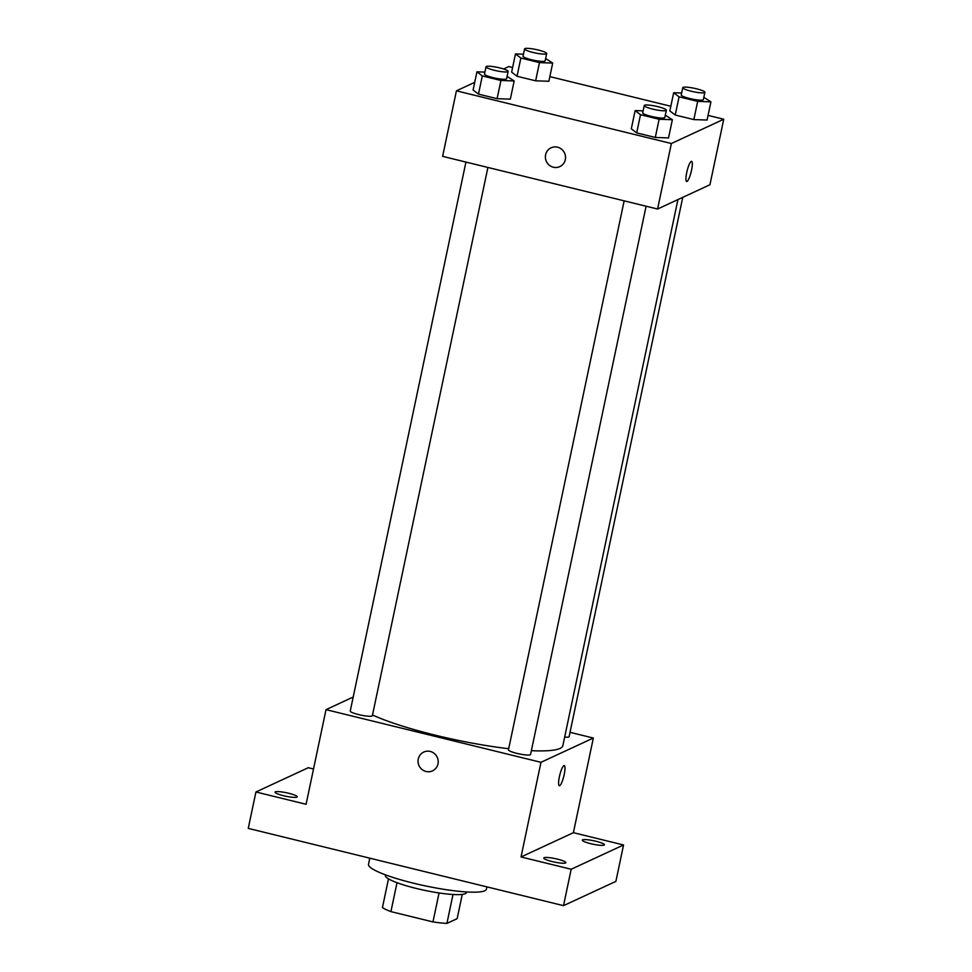 <?xml version="1.0" encoding="UTF-8"?>
<svg xmlns="http://www.w3.org/2000/svg" width="972" height="972" viewBox="0 0 972 972"><rect width="100%" height="100%" fill="white"/><g stroke="black" fill="none" stroke-linecap="round" stroke-linejoin="round"><path stroke-width="1.46" d="M462.271 894.398L457.156 918.649L446.913 923.4A40.459 6.318 11.9 0 1 432.965 921.918L390.914 911.615A40.459 6.318 11.9 0 1 382.433 907.593L388.484 878.858M397.013 882.698L390.914 911.615M439.065 892.952L432.965 921.918M466.596 891.956L466.475 892.551A41.432 6.476 -168.1 0 1 416.332 888.457A41.432 6.476 -168.1 0 1 385.398 875.456L385.52 874.873M453.013 894.483L446.913 923.4M369.785 858.179L368.497 864.302A60.264 9.416 11.9 0 0 425.529 885.929A60.264 9.416 11.9 0 0 486.425 889.149L486.911 886.877M570.017 732.329L593.345 738.04L573.395 832.688L623.55 844.972L615.884 881.373L563.517 905.649L248.249 828.387L255.928 791.986L308.294 767.71L313.519 768.998M623.55 844.972L571.184 869.247L563.517 905.649M571.184 869.247L521.028 856.964L540.967 762.315L326.021 709.645L306.083 804.281L255.928 791.986M432.479 770.857A10.352 10.012 65.1 0 1 418.276 759.047A10.352 10.012 65.1 0 1 437.218 757.249A10.352 10.012 65.1 0 1 421.897 769.387A10.352 10.012 65.1 0 1 423.768 752.061M283.508 795.704A11.3 1.762 -168.1 0 1 275.064 792.168A11.3 1.762 -168.1 0 1 288.745 793.274A11.3 1.762 -168.1 0 1 297.177 796.821A11.3 1.762 -168.1 0 1 283.508 795.704M590.733 843.684A11.3 1.762 -168.1 0 1 582.301 840.148A11.3 1.762 -168.1 0 1 595.97 841.266A11.3 1.762 -168.1 0 1 604.414 844.802A11.3 1.762 -168.1 0 1 590.733 843.684M552.193 861.557A11.3 1.762 -168.1 0 1 543.749 858.009A11.3 1.762 -168.1 0 1 557.43 859.127A11.3 1.762 -168.1 0 1 565.862 862.674A11.3 1.762 -168.1 0 1 552.193 861.557M573.395 832.688L521.028 856.964M372.519 714.967A105.45 16.475 11.9 0 0 508.696 748.719M531.368 750.676A105.45 16.475 11.9 0 0 562.873 745.585L677.934 199.588M593.345 738.04L540.967 762.315M326.021 709.645L353.213 697.033M564.659 737.092A11.3 1.762 11.9 0 0 569.118 736.618L682.757 197.352M465.94 162.069L350.248 711.054A11.3 1.762 11.9 0 0 360.94 715.113A11.3 1.762 11.9 0 0 372.361 715.72L487.908 167.451M624.146 200.84L508.453 749.825A11.3 1.762 11.9 0 0 519.145 753.883A11.3 1.762 11.9 0 0 530.566 754.491L646.101 206.222M564.246 765.596A10.352 2.09 -76.2 0 1 564.003 775.364A10.352 2.09 -76.2 0 1 559.678 785.668A10.352 2.09 -76.2 0 1 559.325 785.716A10.352 2.09 -76.2 0 1 559.75 775.158A10.352 2.09 -76.2 0 1 564.258 765.596A10.352 2.09 -76.2 0 1 564.015 775.352A10.352 2.09 -76.2 0 1 559.678 785.668A10.352 2.09 -76.2 0 1 559.325 785.716M708.053 115.389L723.751 119.24L709.937 184.753L657.57 209.029L442.625 156.358L456.427 90.833L474.713 82.353M723.751 119.24L671.373 143.516L657.57 209.029M671.373 143.516L456.427 90.833M559.823 166.613A10.352 10.012 65.1 0 1 545.608 154.791A10.352 10.012 65.1 0 1 564.55 153.005A10.352 10.012 65.1 0 1 549.229 165.131A10.352 10.012 65.1 0 1 551.112 147.817M707.081 120.042L693.838 119.592L675.224 115.024L669.842 110.93L675.224 115.024L693.838 119.592L707.081 120.042L710.909 101.853L697.677 101.392L679.063 96.823L673.681 92.729L681.651 92.996M510.324 99.144L497.093 98.682L478.479 94.126L473.097 90.019L478.479 94.126L497.093 98.682L510.324 99.144L514.164 80.943L500.932 80.482L482.306 75.925L476.936 71.819L484.907 72.098M503.581 68.976L508.793 66.558L512.621 67.493M549.86 76.618L670.826 106.264M668.529 137.915L655.298 137.453L636.684 132.897L631.302 128.79L636.684 132.897L655.298 137.453L668.529 137.915L672.369 119.714L659.125 119.252L640.512 114.696L635.141 110.589L643.112 110.869M548.876 81.271L535.633 80.822L517.019 76.253L511.649 72.147L517.019 76.253L535.633 80.822L548.876 81.271L552.703 63.071L539.472 62.621L520.858 58.053L515.476 53.946L523.446 54.225M691.59 161.352A10.352 2.09 -76.2 0 1 691.335 171.108A10.352 2.09 -76.2 0 1 687.01 181.424A10.352 2.09 -76.2 0 1 686.657 181.472A10.352 2.09 -76.2 0 1 687.095 170.914A10.352 2.09 -76.2 0 1 691.59 161.352A10.352 2.09 -76.2 0 1 691.347 171.108A10.352 2.09 -76.2 0 1 687.01 181.424A10.352 2.09 -76.2 0 1 686.657 181.472M545.632 58.563L552.703 63.071M524.576 48.904L523.033 56.182A11.3 1.762 11.9 0 0 533.725 60.24A11.3 1.762 11.9 0 0 545.146 60.847L546.689 53.569A11.3 1.762 11.9 0 0 537.127 49.754A11.3 1.762 11.9 0 0 524.88 48.6A11.3 1.762 11.9 0 0 524.576 48.904A11.3 1.762 11.9 0 0 535.268 52.962A11.3 1.762 11.9 0 0 546.689 53.569M539.472 62.621L535.633 80.822M520.858 58.053L517.019 76.253M515.476 53.946L511.649 72.147M703.837 97.334L710.909 101.853M682.769 87.674L681.238 94.952A11.3 1.762 11.9 0 0 691.93 99.01A11.3 1.762 11.9 0 0 703.351 99.618L704.882 92.34A11.3 1.762 11.9 0 0 695.332 88.525A11.3 1.762 11.9 0 0 683.085 87.371A11.3 1.762 11.9 0 0 682.769 87.674A11.3 1.762 11.9 0 0 693.461 91.733A11.3 1.762 11.9 0 0 704.882 92.34M697.677 101.392L693.838 119.592M679.063 96.823L675.224 115.024M673.681 92.729L669.842 110.93M507.08 76.424L514.164 80.943M486.024 66.776L484.493 74.054A11.3 1.762 11.9 0 0 495.185 78.112A11.3 1.762 11.9 0 0 506.606 78.708L508.137 71.43A11.3 1.762 11.9 0 0 498.575 67.627A11.3 1.762 11.9 0 0 486.34 66.473A11.3 1.762 11.9 0 0 486.024 66.776A11.3 1.762 11.9 0 0 496.716 70.822A11.3 1.762 11.9 0 0 508.137 71.43M500.932 80.482L497.093 98.682M482.306 75.925L478.479 94.126M476.936 71.819L473.097 90.019M665.285 115.194L672.369 119.714M644.229 105.547L642.699 112.825A11.3 1.762 11.9 0 0 653.391 116.883A11.3 1.762 11.9 0 0 664.812 117.478L666.342 110.201A11.3 1.762 11.9 0 0 656.78 106.398A11.3 1.762 11.9 0 0 644.533 105.243A11.3 1.762 11.9 0 0 644.229 105.547A11.3 1.762 11.9 0 0 654.921 109.605A11.3 1.762 11.9 0 0 666.342 110.201M659.125 119.252L655.298 137.453M640.512 114.696L636.684 132.897M635.141 110.589L631.302 128.79"/></g></svg>
